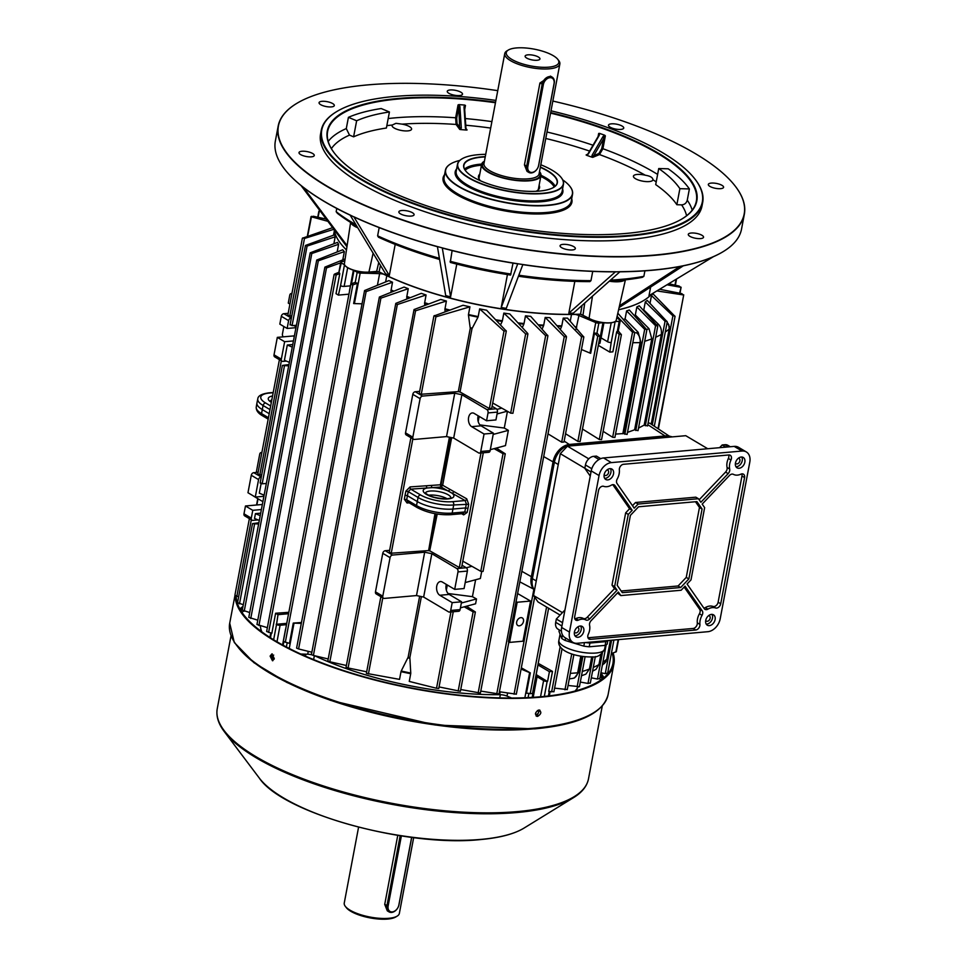 <?xml version="1.0" encoding="UTF-8"?>
<svg xmlns="http://www.w3.org/2000/svg" width="967" height="967" viewBox="0 0 967 967"><rect width="100%" height="100%" fill="white"/><g stroke="black" fill="none" stroke-linecap="round" stroke-linejoin="round"><path stroke-width="1.45" d="M273.697 655.07L272.356 656.424L274.084 659.289M535.428 713.779L536.649 714.528C539.054 712.993 539.308 711.652 537.41 710.515L538.123 710.66M261.815 631.862A162.601 52.097 -169.3 0 1 260.727 628.32A162.601 52.097 -169.3 0 1 260.353 625.891M578.024 687.041A162.601 52.097 -169.3 0 1 577.347 688.153A162.601 52.097 -169.3 0 1 575.039 691.042M499.746 697.884L500.35 694.681A162.601 52.097 -169.3 0 1 314.698 655.747A6.902 2.212 10.7 0 1 314.952 655.868A162.601 52.097 10.7 0 0 499.673 694.669L500.193 691.889M274.29 658.563L271.884 653.897L270.119 656.097L272.489 660.763L274.29 658.563M272.887 660.679L270.917 656.025L272.283 653.922M539.598 710.08L536.939 716.039L536.117 715.943M538.776 709.996C534.896 712.425 534.497 714.565 537.567 716.414C541.411 713.96 541.81 711.821 538.776 709.996L539.924 710.237M536.407 716.172L537.567 716.414M235.223 595.491A192.53 61.695 10.7 0 0 340.831 670.046A192.53 61.695 10.7 0 0 541.206 697.147A192.53 61.695 10.7 0 0 613.936 663.773A192.53 61.695 10.7 0 0 613.138 652.991M236.226 596.083A191.502 61.356 10.7 0 0 341.847 669.998A191.502 61.356 10.7 0 0 540.577 696.772A191.502 61.356 10.7 0 0 612.909 663.58A191.502 61.356 10.7 0 0 612.256 653.305M538.401 57.029A7.543 2.417 10.7 0 0 530.339 54.829A7.543 2.417 10.7 0 0 525.117 56.146A7.543 2.417 10.7 0 0 526.677 58.068A7.543 2.417 10.7 0 0 534.739 60.268A7.543 2.417 10.7 0 0 539.949 58.951A7.543 2.417 10.7 0 0 538.401 57.029M511.773 59.386A26.738 8.57 10.7 0 0 544.53 67.327A26.738 8.57 10.7 0 0 557.802 59.374A26.738 8.57 10.7 0 0 553.305 55.711A26.738 8.57 10.7 0 0 508.352 50.03A26.738 8.57 10.7 0 0 511.773 59.386M557.802 59.374L558.793 60.667A28.031 8.981 -169.3 0 1 559.857 63.955A28.031 8.981 -169.3 0 1 540.48 68.85A28.031 8.981 -169.3 0 1 510.54 60.679A28.031 8.981 -169.3 0 1 504.762 53.548A28.031 8.981 -169.3 0 1 506.95 50.876L508.352 50.03M484.419 161.223A30.195 9.67 10.7 0 0 481.626 164.354A30.195 9.67 10.7 0 0 487.852 172.041A30.195 9.67 10.7 0 0 520.101 180.829A30.195 9.67 10.7 0 0 540.964 175.571A30.195 9.67 10.7 0 0 539.513 171.643M550.441 76.115L539.924 83.017L524.44 164.91L527.039 171.364L528.744 172.368A7.76 5.524 -59.3 0 1 526.677 166.227L542.149 84.334A7.76 5.524 -59.3 0 1 549.546 76.574A7.76 5.524 -59.3 0 1 552.145 77.118A7.76 5.524 -59.3 0 1 554.212 83.271L538.728 165.164A7.76 5.524 -59.3 0 1 531.342 172.924A7.76 5.524 -59.3 0 1 528.744 172.368M532.007 172.428A6.902 4.908 120.7 0 0 538.583 165.526L554.055 83.633A6.902 4.908 120.7 0 0 549.909 77.686A6.902 4.908 120.7 0 0 543.345 84.588L527.861 166.481A6.902 4.908 120.7 0 0 532.007 172.428M520.862 617.635A4.4 3.131 120.7 0 0 516.946 621.068A4.4 3.131 120.7 0 0 517.841 625.516A4.4 3.131 120.7 0 0 519.315 625.83A4.4 3.131 120.7 0 0 523.22 622.397A4.4 3.131 120.7 0 0 522.325 617.949A4.4 3.131 120.7 0 0 520.862 617.635M432.225 487.634L410.782 489.145L408.231 491.635L407.409 495.696L417.236 501.535A25.879 8.292 10.7 0 0 452.991 509.041L465.611 507.929L466.336 503.843L465.103 500.555L441.266 487.114A160.449 51.408 -169.3 0 1 440.855 487.03L432.225 487.634A15.605 5.004 -169.3 0 1 448.108 490.97A1.729 1.185 -60.6 0 0 449.715 489.229L453.68 491.466A1.729 1.185 -60.6 0 1 452.072 493.206A15.605 5.004 -169.3 0 1 447.987 498.936A15.605 5.004 -169.3 0 1 427.269 494.874A15.605 5.004 -169.3 0 1 427.221 487.984A1.729 1.04 -94 0 1 426.532 485.76L431.536 485.41A1.729 1.04 -94 0 0 432.225 487.634M447.225 498.779A12.934 4.146 10.7 0 0 429.505 495.116A12.934 4.146 10.7 0 0 428.49 495.237M492.082 406.261L496.301 408.763A2.587 1.62 84.9 0 1 497.413 412.099L495.938 419.932L486.558 420.766L474.156 413.405A7.12 4.46 -95.1 0 0 472.283 412.945A7.12 4.46 -95.1 0 0 468.608 417.478A7.12 4.46 -95.1 0 0 471.654 426.652L484.056 434.014L493.424 433.18L481.034 425.818L471.654 426.652M478.182 415.798A7.12 4.46 -95.1 0 0 477.988 416.644A7.12 4.46 -95.1 0 0 481.034 425.818M446.331 584.406A7.12 4.46 84.9 0 0 446.125 585.253A7.12 4.46 84.9 0 0 449.184 594.439L461.573 601.788L452.193 602.622L439.804 595.261A7.12 4.46 84.9 0 1 436.746 586.087A7.12 4.46 84.9 0 1 440.42 581.554A7.12 4.46 84.9 0 1 442.306 582.013L454.695 589.374L457.995 571.908A2.587 1.62 -95.1 0 0 456.883 568.572L431.838 553.704L423.643 597.062L416.499 595.563L384.334 598.416A2.587 1.837 120.7 0 1 383.476 598.235L376.163 593.895A2.587 1.837 -59.3 0 1 375.474 591.852L382.787 596.18A2.587 1.837 120.7 0 0 383.476 598.235M536.105 674.519L547.165 681.348A2.587 0.834 -169.3 0 1 543.599 680.587L537.072 676.719A5.258 1.68 10.7 0 0 535.803 676.114M327.886 221.322L311.314 216.789L313.393 216.245L326.205 219.086M307.651 236.19L311.543 216.33M320.681 211.725L319.376 210.951L321.213 210.879M318.034 217.261L319.376 210.951M499.431 691.756L516.052 694.137M517.949 593.738L530.581 601.063L522.99 641.206L509.597 642.402L508.437 641.713L566.493 336.83L564.257 336.649L545.183 317.442A162.601 52.097 10.7 0 0 549.885 317.696L566.299 336.298M480.78 691.091L498.718 693.943M675.969 279.354L676.404 279.814L675.353 279.729M437.217 514.057L429.674 550.9A158.721 50.864 -169.3 0 1 428.599 550.67L434.981 513.67M490.317 449.679L494.113 448.652L503.021 453.68L505.27 453.825L496.325 448.059L505.475 445.606L508.364 430.351L504.278 428.043L507.445 411.313M497.28 448.664L497.449 447.757M481.675 571.606L480.369 578.484L465.2 582.557M475.619 579.765L472.428 596.663L476.501 598.96L475.595 603.783L464.22 606.829L473.129 611.857L475.377 611.99L466.432 606.236M467.399 606.841L467.569 605.934M460.727 689.531L480.128 692.988M547.709 335.283L545.654 335.694L525.48 315.834A162.601 52.097 10.7 0 0 530.714 316.354L547.914 335.815L480.406 693.085M518.058 322.893A162.601 52.097 10.7 0 0 524.029 323.546L525.48 315.834M524.029 323.546L523.848 324.138A162.516 52.073 -169.3 0 1 518.687 323.57M522.325 327.535L523.848 324.138M413.513 439.248L406.213 434.92A2.587 1.837 -59.3 0 1 405.524 432.865L412.824 437.205A2.587 1.837 120.7 0 0 413.513 439.248A2.587 1.837 120.7 0 0 414.372 439.429L446.536 436.588L453.68 438.087L478.725 452.955A2.587 1.62 -95.1 0 0 479.414 453.124A2.587 1.62 -95.1 0 0 480.756 451.468L490.136 450.646L493.424 433.18M490.136 450.646A2.587 1.62 84.9 0 1 488.794 452.29L479.414 453.124M497.062 413.949L507.264 411.205M504.278 428.043L479.946 424.912M493.194 434.425L508.364 430.351M338.607 244.3L311.797 253.523L310.189 252.834L337.483 242.391A162.601 52.097 10.7 0 0 338.607 244.3L337.169 251.952M292.445 344.566L287.296 345.026L291.986 346.984M288.178 313.32L283.778 313.707L291.333 318.022M291.079 318.046A2.587 1.837 120.7 0 0 288.613 320.633L281.312 316.294A2.587 1.837 -59.3 0 1 283.778 313.707M295.636 327.704L287.139 328.454L288.613 320.633M293.134 340.952L284.636 341.702L277.324 337.374L274.024 354.829L281.337 359.168L284.636 341.702M281.337 359.168A2.587 1.837 120.7 0 0 282.026 361.211A2.587 1.837 120.7 0 0 282.884 361.404L286.365 361.09M289.109 362.238L284.419 360.28L287.296 345.026M293.46 325.504L295.854 326.508M462.045 565.236L466.263 567.738A2.587 1.62 84.9 0 1 467.375 571.074L464.075 588.54L454.695 589.374M461.573 601.788L460.087 609.621A2.587 1.62 84.9 0 1 458.757 611.265L449.377 612.099A2.587 1.62 -95.1 0 0 450.707 610.455L460.087 609.621M462.818 561.174L480.792 571.316L483.041 571.449L505.27 453.825M492.699 402.997L510.685 413.139L512.933 413.272L527.922 333.966L525.649 333.917L503.831 313.09A162.601 52.097 10.7 0 0 509.766 313.949L527.716 333.434M495.841 319.775A162.601 52.097 10.7 0 0 502.381 320.802L503.831 313.09M502.381 320.802L502.187 321.382A162.516 52.073 -169.3 0 1 496.53 320.512M500.58 324.767L502.187 321.382M310.189 252.834L242.27 610.117L249.716 612.534M260.582 513.175L255.445 513.634L254.526 518.457L259.216 520.415M261.102 483.669L259.313 493.158L264.003 495.128M261.042 477.021A2.587 1.837 120.7 0 0 258.576 479.608L251.275 475.268A2.587 1.837 -59.3 0 1 253.741 472.682L261.295 476.997M258.576 479.608L255.276 497.074L247.975 492.735L251.275 475.268M263.773 496.313L255.276 497.074M251.299 518.143A2.587 1.837 120.7 0 0 251.988 520.198L244.675 515.858A2.587 1.837 -59.3 0 1 243.986 513.815L251.299 518.143L252.774 510.322L261.271 509.561M251.988 520.198A2.587 1.837 120.7 0 0 252.846 520.379L258.032 519.92M260.606 482.847L262.166 483.778L266.191 483.5M258.769 522.772L252.496 523.618L258.527 524.041M288.662 364.595L282.376 365.441L288.42 365.864M252.496 523.618L237.544 602.695L243.297 604.701M486.558 420.766L488.033 412.933A2.587 1.62 -95.1 0 0 486.921 409.597L461.875 394.729L454.732 393.231L422.567 396.083A2.587 1.837 120.7 0 0 420.101 398.67L412.8 394.331A2.587 1.837 -59.3 0 1 415.266 391.744L419.666 391.357M452.193 602.622L450.707 610.455M449.377 612.099A2.587 1.62 -95.1 0 1 448.688 611.93L423.643 597.062M261.827 452.749L261.731 452.761A2.587 1.62 -95.1 0 0 261.054 452.592A2.587 1.62 -95.1 0 0 259.712 454.236L256.412 471.703L257.512 472.355M253.197 495.829A2.587 1.62 -95.1 0 0 253.547 496.119L262.77 501.595M258.141 472.295L253.741 472.682M252.774 510.322L245.473 505.983L243.986 513.815M245.473 505.983L261.38 504.569A7.12 5.053 120.7 0 0 262.238 504.423M430.218 551.081L459.337 567.52L461.585 567.653L483.295 452.774M389.665 552.29L391.236 553.209L427.994 550.622M491.393 408.364L489.387 408.545L460.038 391.986L471.993 328.707L478 317.152A162.516 52.073 -169.3 0 1 468.463 315.157L470.264 328.345L458.31 391.623L421.274 394.234L419.255 393.533L433.893 316.028L463.06 305.258A162.601 52.097 -169.3 0 0 469.938 306.829L468.475 314.541A162.601 52.097 10.7 0 0 478.194 316.584L479.656 308.872L504 331.149L489.387 408.545M479.656 308.872A162.601 52.097 -169.3 0 0 486.619 310.214L506.285 331.137L491.635 408.678M506.079 330.605L504 331.149M468.463 315.157L468.475 314.541M469.938 306.829L435.899 316.85L434.401 315.556M458.31 391.623A158.721 50.864 10.7 0 0 460.038 391.986M258.177 474.253L261.67 475.039M287.139 328.454L279.826 324.126L281.312 316.294M283.222 336.842A2.587 1.62 -95.1 0 1 282.473 333.796L283.851 326.508M251.311 519.799L236.867 596.288L234.933 595.092L249.377 518.65M236.867 596.288L238.692 596.663M547.6 681.3L549.425 671.666L552.495 671.4L548.7 691.441L553.644 691.683M534.872 680.998L535.416 681.312A2.587 0.834 -169.3 0 1 535.96 681.977A2.587 0.834 -169.3 0 1 534.981 682.424L534.606 682.46M537.918 664.885L549.425 671.666M538.208 663.338L552.495 671.4M450.948 611.954L436.528 688.262L409.259 681.421L410.709 673.709A162.601 52.097 -169.3 0 1 401.003 671.666L399.54 679.378L366.384 673.358L380.865 596.687M521.322 667.81L530.303 672.875L526.471 693.17L532.188 693.629M286.498 624.682L280.104 625.25A2.587 0.834 -169.3 0 1 276.526 624.501L278.012 614.661L288.565 613.731M334.594 274.06L338.994 272.259L339.792 273.637L336.165 274.942L334.098 274.507L266.638 631.487L271.836 633.288L275.619 613.247L278.012 614.661M275.619 613.247L288.831 612.316M339.792 273.637L336.008 293.678L338.39 295.104L348.954 294.161M351.299 283.923L354.744 282.509L357.488 283.234L352.846 284.902L350.791 284.383L283.331 641.423L289.435 643.381L293.267 623.086L301.438 622.506M357.488 283.234L353.644 303.529A2.587 0.834 10.7 0 0 354.405 303.59L361.658 303.807M393.122 291.49A162.516 52.073 -169.3 0 1 391.006 290.559L392.505 282.231A162.601 52.097 -169.3 0 1 388.891 280.599L364.571 290.547L366.118 291.587L298.598 648.954L311.845 652.241M409.404 298.017A162.516 52.073 -169.3 0 1 406.744 297.014L408.243 288.686A162.601 52.097 -169.3 0 1 404.085 287.066L379.378 297.038L380.913 298.138L313.393 655.433L328.212 658.974M427.777 304.315A162.516 52.073 -169.3 0 1 424.573 303.287L426.072 294.959A162.601 52.097 -169.3 0 1 421.274 293.364L395.805 303.372L397.328 304.545L329.832 661.779L346.379 665.489M448.652 310.359A162.516 52.073 -169.3 0 1 444.905 309.355L446.391 301.027A162.601 52.097 -169.3 0 1 440.747 299.444L414.045 309.561L415.556 310.794L348.072 667.967L366.674 671.775M538.329 324.803A162.601 52.097 10.7 0 0 543.732 325.154L545.183 317.442M556.98 325.722A162.601 52.097 10.7 0 0 561.791 325.806L563.253 318.095A162.601 52.097 10.7 0 0 567.52 318.119L583.814 337.084L563.991 442.016L561.682 442.185L548.144 433.941M334.34 230.775L333.506 235.199M335.186 236.806L307.083 246.077L305.463 245.449L334.739 234.763A162.601 52.097 10.7 0 0 335.186 236.806L333.881 243.744M344.337 251.613L318.324 260.8L316.729 260.05L342.693 249.776A162.601 52.097 10.7 0 0 344.337 251.613L342.886 259.325A162.601 52.097 10.7 0 0 343.237 259.7M591.707 656.968L589.435 669.019L585.893 674.144L581.505 675.764M580.309 682.061L587.984 683.439L590.039 683.016M583.609 336.552L581.578 336.842L563.253 318.095M561.791 325.806L561.622 326.399A162.516 52.073 -169.3 0 1 557.512 326.326M560.316 329.493L561.622 326.399M600.858 654.478L598.948 664.619L595.986 669.357L592.578 671.183M591.321 677.831L597.461 679.039L599.516 678.556M610.37 640.335L606.805 659.228L605.004 662.335M600.918 672.718L605.282 673.673L607.361 673.129M554.611 688.141L566.988 689.519M581.554 656.375L578.496 672.585L574.555 677.915L573.129 678.302A8.63 6.793 -105 0 0 577.662 672.814A190.632 61.09 10.7 0 0 578.496 672.585M568.052 685.47L579.148 686.643M570.325 673.383L577.662 672.814L580.792 656.255M668.717 283.742L679.185 286.063L680.695 287.296L667 284.781M679.982 293.255L681.119 287.223L679.583 293.182M611.349 653.619L616.305 651.685L618.59 639.598M659.603 289.266L681.808 293.63L683.306 294.923L656.871 290.922M653.233 294.065L653.438 293.001M658.394 428.925L683.729 294.838L658.031 428.683M291.708 316.064L287.767 315.496L302.369 238.233L332.636 227.668M334.667 229.058L304.472 238.45L302.84 237.882M424.573 303.287L424.743 305.475M426.072 294.959L397.328 304.545M329.832 661.779L327.813 661.053L395.805 303.372M340.662 262.843L326.483 267.944L324.9 267.122L345.11 258.938M324.9 267.122L256.956 624.501L267.363 627.668M444.905 309.355L445.122 311.64M446.391 301.027L415.556 310.794M348.072 667.967L346.041 667.303L414.045 309.561M436.528 688.262L438.462 688.444M401.003 671.666L401.22 671.038A162.516 52.073 10.7 0 0 410.757 673.044L409.851 657.596L421.382 596.591M410.757 673.044L410.709 673.709M419.654 596.228L408.122 657.234L401.22 671.038M316.729 260.05L248.797 617.381L257.778 620.185M342.838 259.942L342.886 259.325M391.006 290.559L391.091 292.3M392.505 282.231L366.118 291.587M298.598 648.954L296.603 648.108L364.571 290.547M406.744 297.014L406.865 299.008M408.243 288.686L380.913 298.138M313.393 655.433L311.398 654.647L379.378 297.038M290.499 324.67L292.058 325.601L296.083 325.323M290.04 324.9L305.463 245.449M657.536 325.782L655.578 325.722L636.854 306.95A162.601 52.097 -169.3 0 0 639.223 305.765L657.753 326.254L638.027 430.653L634.63 429.783L627.486 432.382M634.267 315.472A162.601 52.097 10.7 0 0 635.331 314.976L636.854 306.95M635.331 314.976L648.99 328.659L651.818 338.837L634.63 429.783M581.469 349.498L589.991 353.076A2.587 0.834 10.7 0 0 590.68 353.306L594.524 333.023L597.461 333.482L599.951 336.637L580.127 441.544L577.879 441.387L565.55 433.724M599.745 336.117L597.727 336.335L594.524 333.023M667.012 321.382L665.054 321.262L645.291 301.934A162.601 52.097 -169.3 0 0 647.189 300.386L667.218 321.842L647.552 425.951L644.203 425.093L638.51 428.091M643.369 310.262A162.601 52.097 10.7 0 0 643.78 309.96L645.291 301.934M643.78 309.96L658.297 324.138C660.824 326.749 661.827 330.182 661.331 334.425L644.203 425.093M674.833 316.016L672.899 315.834L651.48 295.6A162.601 52.097 -169.3 0 0 652.701 293.533L675.051 316.451L654.308 426.217M650.017 303.336L651.48 295.6M668.801 324.694L667.133 322.301L668.801 324.694L669.188 329.034L651.214 424.175M600.978 337.821A5.258 1.68 10.7 0 1 601.099 337.894L607.614 341.762A2.587 0.834 -169.3 0 0 611.192 342.511L609.802 352.109L612.873 351.831L616.668 331.79L618.191 331.294M614.867 321.648A2.587 0.834 10.7 0 0 615.133 321.636L619.218 321.274L617.248 331.754L618.264 330.919L621.382 334.763L601.559 439.647L599.31 439.489L582.485 429.022M621.177 334.256L619.17 334.389L616.668 331.79M543.732 325.154L543.551 325.746A162.516 52.073 -169.3 0 1 538.909 325.456M542.124 329.046L543.551 325.746M617.804 313.272A162.601 52.097 -169.3 0 0 617.877 313.248L634.715 332.648L614.915 437.435L612.667 437.277L603.13 431.342M634.509 332.152L632.515 332.225L617.103 316.318M646.657 329.348L644.687 329.348L626.604 310.903A162.601 52.097 -169.3 0 0 629.348 309.996L646.863 329.832L627.099 434.461L623.655 433.554L615.544 434.086M623.34 319.461A162.601 52.097 10.7 0 0 625.081 318.929L626.604 310.903M625.081 318.929L638.196 332.297L640.879 342.403L623.655 433.554M439.054 686.933L460.111 691.212M669.176 436.069L649.751 423.195L648.12 422.954M669.357 326.568L667.097 322.495M602.356 665.163L606.091 661.392M640.879 342.403A190.632 61.09 -169.3 0 1 640.057 342.62L632.817 342.705M575.22 314.432A6.902 2.212 -169.3 0 1 578.919 315.508L595.757 322.555A2.587 0.834 10.7 0 0 598.863 323.075L602.949 322.712A2.587 0.834 10.7 0 0 603.19 322.688M619.218 321.274A2.587 0.834 10.7 0 0 620.198 320.826A2.587 0.834 10.7 0 0 620.004 320.415L616.861 317.418M344.808 260.933L341.291 261.876A2.587 0.834 10.7 0 0 340.783 262.238A2.587 0.834 10.7 0 0 341.315 262.903L344.494 264.789A2.587 0.834 10.7 0 0 344.627 264.861M353.801 270.301A2.587 0.834 10.7 0 0 353.995 270.422L357.174 272.319A2.587 0.834 10.7 0 0 360.171 273.081L379.62 273.649A6.902 2.212 -169.3 0 1 383.536 274.169M507.566 693.121L507.01 696.095L511.616 698.017M507.01 696.095A6.902 2.212 10.7 0 0 499.673 694.669M311.447 654.719A6.902 2.212 10.7 0 0 307.711 654.236L308.255 651.359M300.737 654.03L307.711 654.236M634.69 332.757L636.504 332.757A184.238 59.035 10.7 0 0 638.196 332.297M338.994 272.259L341.315 262.903M350.417 285.857L344.131 286.413A2.587 0.834 -169.3 0 1 340.553 285.664L338.39 295.104M349.57 290.886A2.587 0.834 -169.3 0 1 349.51 290.644L353.378 270.168M578.919 315.508L575.994 329.396M603.831 322.76L599.975 343.14A2.587 0.834 -169.3 0 1 598.996 343.587L598.621 343.623M598.307 345.328L609.802 352.109M293.267 623.086A2.587 0.834 10.7 0 0 294.028 623.147L301.281 623.364M276.187 624.295L286.752 623.364M521.08 669.067L529.614 672.633A2.587 0.834 10.7 0 0 530.303 672.875M536.189 674.531L538.015 664.897M598.718 343.611L598.392 345.34M289.919 304.061L288.275 303.082L289.749 295.261A2.587 1.62 -95.1 0 1 291.091 293.605A2.587 1.62 -95.1 0 1 291.78 293.775M282.026 361.211L274.713 356.883A2.587 1.837 -59.3 0 1 274.024 354.829M294.101 335.803A7.12 5.053 -59.3 0 1 293.243 335.96L277.324 337.374M431.838 553.704L424.682 552.205L392.529 555.058A2.587 1.837 120.7 0 0 390.064 557.645L382.763 553.305A2.587 1.837 -59.3 0 1 385.229 550.719L389.628 550.332M382.763 553.305L375.474 591.852M390.064 557.645L382.787 596.18M424.682 552.205L416.499 595.563M405.524 432.865L412.8 394.331M480.756 451.468L484.056 434.014M453.68 438.087L461.875 394.729M446.536 436.588L454.732 393.231M412.824 437.205L420.101 398.67M255.445 513.634L260.123 515.604M494.113 448.652L496.325 448.059M461.332 603.033L476.501 598.96M460.425 607.856L464.22 606.829M472.428 596.663L448.084 593.52M466.324 567.774L471.884 566.287M496.941 409.404L501.776 408.11M447.31 584.987L446.331 590.136M478.194 421.515L479.161 416.378M407.699 501.946A1.729 1.04 -94 0 0 407.047 502.985L404.351 499.274L405.064 495.201L407.409 495.696L406.696 499.758L408.352 501.994M407.445 501.788L417.224 507.59C427.341 512.848 438.547 515.218 450.852 514.686A2.587 1.62 84.9 0 0 452.181 513.078L453.704 504.967A25.807 8.268 -169.3 0 1 418.058 497.473L416.535 505.584A25.807 8.268 10.7 0 0 452.181 513.078L464.801 511.954L465.611 507.929L467.968 508.412L467.146 512.462L463.677 514.867L461.646 513.731M463.398 513.574L450.852 514.686M462.673 513.404L464.801 511.954L467.146 512.462M268.451 417.708L261.574 413.622A2.587 1.837 -59.3 0 0 262.262 415.629C258.044 413.187 256.037 410.346 256.243 407.107A25.807 8.268 10.7 0 0 261.574 413.622L262.275 409.573A25.879 8.292 -169.3 0 1 256.932 403.034A25.879 8.292 -169.3 0 1 256.956 402.937L257.79 398.9A25.807 8.268 -169.3 0 0 263.097 405.511L262.275 409.573L269.213 413.683M405.064 495.201L405.898 491.103L410.081 486.921A1.729 1.04 -94 0 0 410.782 489.145L420.524 494.935A23.22 7.434 10.7 0 0 452.592 501.668L465.103 500.555A1.729 1.185 -60.6 0 0 466.71 498.815L468.681 504.291L467.968 508.412M431.536 485.41L440.432 484.781L440.855 487.03L441.049 484.83A158.721 50.864 10.7 0 0 442.112 485.059L441.266 487.114L442.656 485.241L449.715 489.229M463.314 513.574A1.729 1.185 -60.6 0 1 463.677 514.867M530.581 601.063L517.176 602.248L516.027 601.571M517.176 602.248L509.597 642.402M584.83 468.233L560.304 453.68L533.506 595.467L538.015 601.945L560.111 615.06M719.593 447.685L722.192 444.953L724.972 444.711A8.63 6.128 -59.3 0 1 727.861 445.316L730.254 446.742M561.44 631.197L558.007 629.166A8.63 6.128 -59.3 0 1 555.711 622.337L556.339 619.013L564.946 609.984M590.245 476.078L584.817 468.294L585.446 464.97A8.63 6.128 -59.3 0 1 593.665 456.339L596.434 456.098L600.749 458.66M560.304 453.68L567.448 446.174L685.76 435.694L707.735 448.736M567.448 446.174L588.77 458.829M533.506 595.467L562.419 612.631M534.521 590.124A17.249 12.269 -59.3 0 1 532.394 578.653L554.393 462.226A17.249 12.269 -59.3 0 1 570.832 444.977L667.967 436.371A17.249 12.269 -59.3 0 1 672.246 436.891M722.192 444.953L725.854 447.129M584.817 468.294L591.018 471.969M556.339 619.013L562.54 622.7M560.098 615.072L554.49 611.748A21.564 6.914 -169.3 0 1 553.607 611.192M534.183 589.677A17.249 12.269 -59.3 0 1 531.246 577.287L553.088 461.67A17.249 12.269 -59.3 0 1 569.515 444.421L665.997 435.875A17.249 12.269 -59.3 0 1 670.361 436.419M705.717 620.512A3.022 2.152 120.7 0 0 706.261 621.068A3.022 2.152 120.7 0 0 707.276 621.285A3.022 2.152 120.7 0 0 709.959 618.928A3.022 2.152 120.7 0 0 709.343 615.87A3.022 2.152 120.7 0 0 708.593 615.653M735.452 463.145A3.022 2.152 120.7 0 0 736.008 463.701A3.022 2.152 120.7 0 0 737.011 463.906A3.022 2.152 120.7 0 0 739.695 461.561A3.022 2.152 120.7 0 0 739.078 458.503A3.022 2.152 120.7 0 0 738.329 458.285M604.145 474.773A3.022 2.152 120.7 0 0 604.689 475.329A3.022 2.152 120.7 0 0 605.705 475.546A3.022 2.152 120.7 0 0 608.388 473.189A3.022 2.152 120.7 0 0 607.772 470.131A3.022 2.152 120.7 0 0 607.022 469.914M574.41 632.14A3.022 2.152 120.7 0 0 574.954 632.696A3.022 2.152 120.7 0 0 575.969 632.914A3.022 2.152 120.7 0 0 578.653 630.557A3.022 2.152 120.7 0 0 578.036 627.51A3.022 2.152 120.7 0 0 577.287 627.293M739.09 468.27A6.044 4.291 120.7 0 0 744.457 463.556A6.044 4.291 120.7 0 0 743.236 457.451A6.044 4.291 120.7 0 0 741.218 457.028A6.044 4.291 120.7 0 0 735.839 461.73A6.044 4.291 120.7 0 0 737.072 467.835A6.044 4.291 120.7 0 0 739.09 468.27M735.96 466.735A6.044 4.291 120.7 0 0 736.479 466.723A6.044 4.291 120.7 0 0 741.399 463A6.044 4.291 120.7 0 0 741.725 457.016M709.355 625.637A6.044 4.291 120.7 0 0 714.722 620.935A6.044 4.291 120.7 0 0 713.501 614.831A6.044 4.291 120.7 0 0 711.482 614.396A6.044 4.291 120.7 0 0 706.103 619.11A6.044 4.291 120.7 0 0 707.336 625.214A6.044 4.291 120.7 0 0 709.355 625.637M706.224 624.102A6.044 4.291 120.7 0 0 706.744 624.09A6.044 4.291 120.7 0 0 711.664 620.367A6.044 4.291 120.7 0 0 711.99 614.383M607.784 479.898A6.044 4.291 120.7 0 0 613.151 475.196A6.044 4.291 120.7 0 0 611.93 469.092A6.044 4.291 120.7 0 0 609.911 468.657A6.044 4.291 120.7 0 0 604.532 473.371A6.044 4.291 120.7 0 0 605.765 479.475A6.044 4.291 120.7 0 0 607.784 479.898M604.653 478.363A6.044 4.291 120.7 0 0 605.173 478.351A6.044 4.291 120.7 0 0 610.092 474.628A6.044 4.291 120.7 0 0 610.419 468.644M578.048 637.277A6.044 4.291 120.7 0 0 583.415 632.563A6.044 4.291 120.7 0 0 582.194 626.459A6.044 4.291 120.7 0 0 580.164 626.036A6.044 4.291 120.7 0 0 574.797 630.738A6.044 4.291 120.7 0 0 576.03 636.842A6.044 4.291 120.7 0 0 578.048 637.277M574.918 635.742A6.044 4.291 120.7 0 0 575.438 635.73A6.044 4.291 120.7 0 0 580.357 632.007A6.044 4.291 120.7 0 0 580.683 626.024M703.867 608.098A4.315 3.07 120.7 0 0 705.318 607.59A12.934 9.199 -59.3 0 1 709.826 606.055A12.934 9.199 -59.3 0 1 712.969 606.418A4.315 3.07 120.7 0 0 718.118 602.236L741.967 476.03A4.315 3.07 120.7 0 0 741.834 473.878M712.437 607.602A12.934 9.199 -59.3 0 1 715.58 607.965A4.315 3.07 120.7 0 0 720.729 603.783L744.578 477.577A4.315 3.07 120.7 0 0 743.43 474.168A4.315 3.07 120.7 0 0 741.979 473.866A4.315 3.07 120.7 0 0 740.855 474.181A12.934 9.199 -59.3 0 1 733.397 474.35A4.315 3.07 120.7 0 0 732.031 474.096A4.315 3.07 120.7 0 0 729.444 475.474L702.175 504.097L704.641 507.639L690.994 579.898L687.078 584.008L704.278 608.678A4.315 3.07 120.7 0 0 704.979 609.343A4.315 3.07 120.7 0 0 707.929 609.137A12.934 9.199 -59.3 0 1 712.437 607.602M612.836 484.648A4.315 3.07 120.7 0 0 611.337 485.168A12.934 9.199 -59.3 0 1 603.686 486.328A4.315 3.07 120.7 0 0 602.634 486.208A4.315 3.07 120.7 0 0 598.525 490.523L574.688 616.716A4.315 3.07 120.7 0 0 575.836 620.125A4.315 3.07 120.7 0 0 578.399 620.125A12.934 9.199 -59.3 0 1 581.796 619.182A12.934 9.199 -59.3 0 1 585.869 619.956A4.315 3.07 120.7 0 0 589.81 618.82L617.079 590.208L614.613 586.667L628.272 514.408L632.188 510.298L614.988 485.615A4.315 3.07 120.7 0 0 614.287 484.963A4.315 3.07 120.7 0 0 612.836 484.648M574.821 618.868A4.315 3.07 120.7 0 0 575.8 618.578A12.934 9.199 -59.3 0 1 579.185 617.635A12.934 9.199 -59.3 0 1 583.258 618.409A4.315 3.07 120.7 0 0 587.211 617.272L614.48 588.661L612.002 585.12L614.613 586.667M599.057 475.546A12.934 9.199 -59.3 0 1 611.374 462.613L742.015 451.033A12.934 9.199 -59.3 0 1 746.343 451.952A12.934 9.199 -59.3 0 1 749.788 462.19L720.21 618.759A12.934 9.199 -59.3 0 1 707.88 631.693L577.239 643.273A12.934 9.199 -59.3 0 1 572.911 642.354A12.934 9.199 -59.3 0 1 569.466 632.116L599.057 475.546L591.224 470.893A12.934 9.199 -59.3 0 1 603.553 457.959L734.195 446.391A12.934 9.199 -59.3 0 1 738.522 447.31L746.343 451.952M572.911 642.354L565.091 637.7A12.934 9.199 -59.3 0 1 561.646 627.462L591.224 470.893M630.399 515.363L617.176 585.289L622.337 592.686L680.683 587.525L688.867 578.943L702.078 509.005L696.917 501.607L638.571 506.781L630.399 515.363M617.224 478.991A4.315 3.07 120.7 0 0 617.019 483.488L634.219 508.158L638.135 504.061L698.428 498.718L700.894 502.26L728.163 473.637A4.315 3.07 120.7 0 0 729.686 469.031A12.934 9.199 -59.3 0 1 730.979 460.002A4.315 3.07 120.7 0 0 730.254 455.276A4.315 3.07 120.7 0 0 728.816 454.973L623.522 464.293A4.315 3.07 120.7 0 0 619.351 469.902A12.934 9.199 -59.3 0 1 617.224 478.991M591.103 620.669A4.315 3.07 120.7 0 0 589.58 625.274A12.934 9.199 -59.3 0 1 588.287 634.292A4.315 3.07 120.7 0 0 589 639.03A4.315 3.07 120.7 0 0 590.45 639.332L695.744 630.001A4.315 3.07 120.7 0 0 699.915 624.404A12.934 9.199 -59.3 0 1 702.042 615.314A4.315 3.07 120.7 0 0 702.235 610.818L685.047 586.135L681.131 590.245L620.838 595.587L618.372 592.046L591.103 620.669M614.48 588.661L617.079 590.208M612.002 585.12L625.661 512.848L629.577 508.751L612.788 484.66M629.577 508.751L632.188 510.298M625.661 512.848L628.272 514.408M620.838 595.587L617.478 592.976M587.984 637.773L693.134 628.453A4.315 3.07 120.7 0 0 697.304 622.857A12.934 9.199 -59.3 0 1 699.431 613.767A4.315 3.07 120.7 0 0 699.637 609.27L684.165 587.066M699.165 499.782L725.552 472.089A4.315 3.07 120.7 0 0 727.075 467.472A12.934 9.199 -59.3 0 1 728.369 458.455A4.315 3.07 120.7 0 0 728.659 454.986M632.491 505.681L635.524 502.502L695.817 497.171L698.428 498.718M635.524 502.502L638.135 504.061M621.165 591.018L678.085 585.978L686.256 577.396L699.467 507.457L695.478 501.74M699.467 507.457L702.078 509.005M686.256 577.396L688.867 578.943M678.085 585.978L680.683 587.525M607.844 640.553L607.191 644.058A25.444 8.159 -169.3 0 1 605.137 645.376L589.217 646.79L589.918 643.043A25.444 8.159 -169.3 0 1 585.506 642.535M600.918 641.169A22.821 7.313 -169.3 0 1 597.703 641.641A22.821 7.313 -169.3 0 1 593.956 641.786M602.441 641.036A23.293 7.458 -169.3 0 1 597.993 641.81A23.293 7.458 -169.3 0 1 592.433 641.919M589.918 643.043L605.85 641.641L605.137 645.376M607.614 640.577A25.444 8.159 -169.3 0 1 605.85 641.641M584.479 642.62L583.826 646.125L565.115 640.456L565.586 638.002M589.217 646.79A25.444 8.159 -169.3 0 1 583.826 646.125M562.456 634.86L561.767 638.474L558.986 631.391L559.277 629.916M565.115 640.456A25.444 8.159 -169.3 0 1 561.767 638.474M397.159 916.124L395.757 916.97A26.738 8.57 -169.3 0 1 350.803 911.289A26.738 8.57 -169.3 0 1 346.307 907.626L345.304 906.333A28.031 8.981 10.7 0 0 350.03 910.177A28.031 8.981 10.7 0 0 397.159 916.124A28.031 8.981 10.7 0 0 399.347 913.452L413.671 837.615M397.763 835.355L384.721 904.399L387.308 910.854L389.012 911.869A7.76 5.524 -59.3 0 1 386.945 905.716L400.169 835.73M358.576 827.196L344.252 903.045A28.031 8.981 10.7 0 0 345.304 906.333M411.724 837.362L399.008 904.653A7.76 5.524 -59.3 0 1 391.611 912.413A7.76 5.524 -59.3 0 1 389.012 911.869M401.378 835.911L388.142 905.97A6.902 4.908 120.7 0 0 392.288 911.917A6.902 4.908 120.7 0 0 398.851 905.027L411.64 837.362M550.67 112.607A188.045 60.256 -169.3 0 1 682.158 218.832A188.045 60.256 -169.3 0 1 625.806 233.458A188.045 60.256 -169.3 0 1 334.389 153.112A188.045 60.256 -169.3 0 1 398.307 98.441A188.045 60.256 -169.3 0 1 495.575 102.188M495.467 102.732A187.622 60.123 10.7 0 0 398.489 98.997A187.622 60.123 10.7 0 0 327.62 131.512A187.622 60.123 10.7 0 0 334.546 153.33M495.914 100.411A193.654 62.057 10.7 0 0 394.911 96.422A193.654 62.057 10.7 0 0 336.879 111.483A193.654 62.057 10.7 0 0 395.576 196.168A193.654 62.057 10.7 0 0 629.191 235.465A193.654 62.057 10.7 0 0 695.019 179.161A193.654 62.057 10.7 0 0 551.009 110.818M695.188 179.366A194.089 62.19 -169.3 0 1 695.358 179.584A194.089 62.19 -169.3 0 1 702.695 202.381A194.089 62.19 -169.3 0 1 629.384 236.021A194.089 62.19 -169.3 0 1 422.942 207.204A194.089 62.19 -169.3 0 1 321.262 130.315A194.089 62.19 -169.3 0 1 336.419 111.761A194.089 62.19 -169.3 0 1 336.649 111.628M459.784 160.437A64.475 20.658 10.7 0 0 450.695 163.87A64.475 20.658 10.7 0 0 470.24 192.07A64.475 20.658 10.7 0 0 548.023 205.149A64.475 20.658 10.7 0 0 569.938 186.401A64.475 20.658 10.7 0 0 562.734 179.898M570.022 186.51A64.692 20.73 -169.3 0 1 570.107 186.619A64.692 20.73 -169.3 0 1 572.549 194.222A64.692 20.73 -169.3 0 1 548.12 205.427A64.692 20.73 -169.3 0 1 479.306 195.817A64.692 20.73 -169.3 0 1 445.412 170.192A64.692 20.73 -169.3 0 1 450.465 164.015A64.692 20.73 -169.3 0 1 450.574 163.943M540.384 167.049A47.661 15.267 -169.3 0 1 553.644 187.38A47.661 15.267 -169.3 0 1 539.368 191.079A47.661 15.267 -169.3 0 1 465.514 170.724A47.661 15.267 -169.3 0 1 481.711 156.859A47.661 15.267 -169.3 0 1 485.289 156.63M485.229 156.92A47.443 15.206 10.7 0 0 481.808 157.137A47.443 15.206 10.7 0 0 463.882 165.369A47.443 15.206 10.7 0 0 465.598 170.833M485.712 154.345A53.693 17.201 10.7 0 0 478.061 154.696A53.693 17.201 10.7 0 0 461.96 158.878A53.693 17.201 10.7 0 0 478.242 182.352A53.693 17.201 10.7 0 0 543.019 193.255A53.693 17.201 10.7 0 0 561.271 177.638A53.693 17.201 10.7 0 0 540.807 164.765M561.356 177.747A53.91 17.273 -169.3 0 1 561.44 177.855A53.91 17.273 -169.3 0 1 563.471 184.189A53.91 17.273 -169.3 0 1 543.116 193.533A53.91 17.273 -169.3 0 1 485.772 185.519A53.91 17.273 -169.3 0 1 457.524 164.16A53.91 17.273 -169.3 0 1 461.73 159.011A53.91 17.273 -169.3 0 1 461.851 158.939M720.645 188.662A7.76 2.49 -169.3 0 1 712.389 187.513A7.76 2.49 -169.3 0 1 708.327 184.431A7.76 2.49 -169.3 0 1 711.253 183.089A7.76 2.49 -169.3 0 1 719.521 184.238A7.76 2.49 -169.3 0 1 723.582 187.32A7.76 2.49 -169.3 0 1 720.645 188.662M700.604 238.595A7.76 2.49 -169.3 0 1 692.348 237.435A7.76 2.49 -169.3 0 1 688.274 234.365A7.76 2.49 -169.3 0 1 691.212 233.023A7.76 2.49 -169.3 0 1 699.467 234.171A7.76 2.49 -169.3 0 1 703.541 237.241A7.76 2.49 -169.3 0 1 700.604 238.595M572.416 249.945A7.76 2.49 -169.3 0 1 564.16 248.797A7.76 2.49 -169.3 0 1 560.086 245.715A7.76 2.49 -169.3 0 1 563.024 244.373A7.76 2.49 -169.3 0 1 571.279 245.533A7.76 2.49 -169.3 0 1 575.353 248.604A7.76 2.49 -169.3 0 1 572.416 249.945M411.18 216.088A7.76 2.49 -169.3 0 1 402.925 214.928A7.76 2.49 -169.3 0 1 398.851 211.858A7.76 2.49 -169.3 0 1 401.788 210.504A7.76 2.49 -169.3 0 1 410.044 211.664A7.76 2.49 -169.3 0 1 414.106 214.734A7.76 2.49 -169.3 0 1 411.18 216.088M311.338 156.835A7.76 2.49 -169.3 0 1 303.082 155.675A7.76 2.49 -169.3 0 1 299.008 152.605A7.76 2.49 -169.3 0 1 301.946 151.251A7.76 2.49 -169.3 0 1 310.202 152.411A7.76 2.49 -169.3 0 1 314.275 155.482A7.76 2.49 -169.3 0 1 311.338 156.835M331.379 106.902A7.76 2.49 -169.3 0 1 323.123 105.754A7.76 2.49 -169.3 0 1 319.062 102.671A7.76 2.49 -169.3 0 1 321.987 101.33A7.76 2.49 -169.3 0 1 330.243 102.478A7.76 2.49 -169.3 0 1 334.316 105.56A7.76 2.49 -169.3 0 1 331.379 106.902M459.567 95.54A7.76 2.49 -169.3 0 1 451.311 94.391A7.76 2.49 -169.3 0 1 447.25 91.321A7.76 2.49 -169.3 0 1 450.175 89.967A7.76 2.49 -169.3 0 1 458.431 91.128A7.76 2.49 -169.3 0 1 462.504 94.198A7.76 2.49 -169.3 0 1 459.567 95.54M497.751 90.656A237 75.946 10.7 0 0 367.931 84.878A237 75.946 10.7 0 0 296.917 103.312A237 75.946 10.7 0 0 368.753 206.95A237 75.946 10.7 0 0 654.659 255.046A237 75.946 10.7 0 0 735.222 186.123A237 75.946 10.7 0 0 552.846 101.064M735.307 186.232A237.217 76.006 -169.3 0 1 735.391 186.341A237.217 76.006 -169.3 0 1 744.348 214.203A237.217 76.006 -169.3 0 1 654.756 255.324A237.217 76.006 -169.3 0 1 402.441 220.089A237.217 76.006 -169.3 0 1 278.17 126.121A237.217 76.006 -169.3 0 1 296.676 103.445A237.217 76.006 -169.3 0 1 296.796 103.384M480.49 180.817A31.053 9.948 -169.3 0 1 479.68 179.886A31.053 9.948 -169.3 0 1 479.789 174.108M479.584 175.184A30.618 9.815 10.7 0 0 478.858 176.719A30.618 9.815 10.7 0 0 479.85 180.104M620.814 129.409A7.76 2.49 -169.3 0 1 612.558 128.26A7.76 2.49 -169.3 0 1 608.485 125.178A7.76 2.49 -169.3 0 1 611.422 123.836A7.76 2.49 -169.3 0 1 619.678 124.985A7.76 2.49 -169.3 0 1 623.739 128.067A7.76 2.49 -169.3 0 1 620.814 129.409M614.843 321.66A15.315 4.908 -169.3 0 1 614.734 321.733A15.315 4.908 -169.3 0 1 610.213 322.869A15.315 4.908 -169.3 0 1 589.06 318.433L580.514 314.275A163.677 52.448 -169.3 0 1 379.185 271.993L368.898 272.186A15.315 4.908 -169.3 0 1 345.207 265.707A15.315 4.908 -169.3 0 1 345.134 265.611M380.478 265.345L379.064 271.812A163.894 52.52 10.7 0 0 580.659 314.154L588.927 318.252A15.532 4.98 10.7 0 0 610.382 322.76A15.532 4.98 10.7 0 0 614.964 321.6A15.532 4.98 10.7 0 0 616.245 320.125L625.407 279.814M644.904 270.845L643.865 276.332L642.293 277.348A192.36 61.634 -169.3 0 1 625.02 279.862L614.516 280.793A192.36 61.634 -169.3 0 1 609.428 281.107M407.844 130.883A9.924 3.179 -169.3 0 1 397.292 129.409A9.924 3.179 -169.3 0 1 392.094 125.48A9.924 3.179 -169.3 0 1 392.312 125.009L395.926 123.329L402.115 124.139A9.924 3.179 -169.3 0 1 411.591 129.167A9.924 3.179 -169.3 0 1 407.844 130.883M649.171 181.578A9.924 3.179 -169.3 0 1 638.619 180.104A9.924 3.179 -169.3 0 1 633.421 176.175A9.924 3.179 -169.3 0 1 637.168 174.447A9.924 3.179 -169.3 0 1 645.291 175.22C650.271 176.03 652.81 177.541 652.93 179.753A9.924 3.179 -169.3 0 1 652.918 179.85A9.924 3.179 -169.3 0 1 649.171 181.578M321.262 130.315L320.585 133.929A194.089 62.19 10.7 0 0 422.265 210.818A194.089 62.19 10.7 0 0 628.695 239.635A194.089 62.19 10.7 0 0 702.006 205.995L702.695 202.381M574.833 281.361L568.826 313.187L573.322 313.163L620.016 271.691A237.217 76.006 10.7 0 0 651.939 270.168A237.217 76.006 10.7 0 0 680.043 266.372L683.451 265.72L619.098 307.542M722.917 251.795A237 75.946 -169.3 0 1 722.796 251.867L723.026 251.722A237.217 76.006 10.7 0 1 683.451 265.707L683.451 265.72M723.026 251.722A237.217 76.006 10.7 0 0 730.907 246.089L732.406 244.724A237.217 76.006 10.7 0 0 741.544 229.058L744.348 214.203M680.043 266.372L679.837 266.505A237 75.946 -169.3 0 1 651.77 270.301A237 75.946 -169.3 0 1 619.895 271.812M610.528 280.128A194.089 62.19 10.7 0 0 615.822 279.801L626.411 278.871A194.089 62.19 10.7 0 0 643.865 276.332M381.191 108.534A187.622 60.123 10.7 0 0 348.422 117.333L356.642 120.778A177.263 56.799 -169.3 0 1 389.423 111.979L381.191 108.534M389.423 111.979L386.389 128.031A177.263 56.799 -169.3 0 0 353.608 136.831L349.498 135.114L346.295 128.575L348.422 117.333M658.732 168.536L655.699 184.6A177.263 56.799 -169.3 0 1 676.852 204.726L681.602 204.871C684.527 204.678 686.413 203.118 687.259 200.181L689.386 188.94A187.622 60.123 10.7 0 0 668.233 168.814L658.732 168.536A177.263 56.799 -169.3 0 1 679.886 188.674L689.386 188.94M592.759 157.343L591.816 157.137L592.082 155.228L602.949 136.637L604.665 135.211L605.354 135.839L592.759 157.343L599.48 154.563L602.924 148.713A187.622 60.123 10.7 0 1 657.62 174.423M604.665 135.211L599.516 133.373L599.262 135.32L588.395 153.91L586.703 155.324L591.816 157.137M586.703 155.324L586.111 154.974L586.764 154.901M465.961 128.442L467.085 129.977L466.324 130.037L465.417 128.079L464.003 106.914L464.692 105.052L465.478 105.476L464.559 107.325L465.961 128.49L467.085 129.977L465.417 128.079M464.692 105.052L458.974 104.605L459.917 106.588L461.319 127.753L460.667 129.59L466.324 130.037M460.667 129.59L459.712 129.397L458.829 106.878L458.068 104.895L458.974 104.605M681.928 218.965A187.622 60.123 10.7 0 0 696.337 201.184A187.622 60.123 10.7 0 0 550.561 113.139M587.561 154.369L586.111 154.974L587.839 154.091L598.706 135.501L598.682 133.458L599.516 133.373M350.139 215.157A237 75.946 -169.3 0 1 303.457 187.453L347.105 245.666M356.908 226.351L350.09 222.108A192.36 61.634 -169.3 0 1 337.362 213.296L336.165 211.7A194.089 62.19 10.7 0 0 349.014 220.609L355.977 224.815M336.77 208.473L336.165 211.7M346.948 246.742L300.918 185.374L303.3 187.26M522.821 264.644A237 75.946 -169.3 0 0 615.375 271.848L620.016 271.703M592.723 271.389L590.97 280.648L589.87 281.627A192.36 61.634 -169.3 0 1 518.433 276.248M568.826 313.187L615.508 271.739A237.217 76.006 10.7 0 1 522.869 264.523L506.297 308.328L501.208 307.554L517.768 263.761L522.857 264.535M278.17 126.121L275.365 140.977A237.217 76.006 10.7 0 0 275.124 148.676L275.377 150.417A237.217 76.006 10.7 0 0 284.322 168.826A237.217 76.006 10.7 0 0 300.918 185.362M517.732 263.87L517.78 263.737A237.217 76.006 10.7 0 1 442.282 247.89L442.306 248.035A237 75.946 -169.3 0 0 517.732 263.87M513.018 263.121L510.564 275.075A192.36 61.634 -169.3 0 1 450.284 262.42L452.109 250.574M507.433 274.58L501.208 307.554M650.634 287.042L649.002 295.684L713.465 256.654M450.586 296.917L442.282 247.903L437.41 246.573L445.714 295.6L450.586 296.917L456.787 264.1M680.031 266.384L619.521 305.729M303.312 187.247A237.217 76.006 10.7 0 0 350.054 214.988L385.531 273.721L389.314 275.486L353.837 216.777A237.217 76.006 10.7 0 0 437.41 246.573M437.435 246.706A237 75.946 -169.3 0 1 353.934 216.934L350.054 215M395.201 244.385L389.314 275.486M439.586 259.458A192.36 61.634 -169.3 0 1 378.46 237.217L377.626 235.839A194.089 62.19 10.7 0 0 439.393 258.31M379.185 227.608L377.626 235.839M625.02 279.862L626.411 278.871M450.09 261.259A194.089 62.19 10.7 0 0 510.951 274.048M580.514 314.275L582.037 305.415M334.159 229.687A163.894 52.52 10.7 0 0 340.481 243.285A163.894 52.52 10.7 0 0 346.476 249.897M722.796 251.867A237 75.946 -169.3 0 1 683.282 265.828M618.614 309.706A163.894 52.52 10.7 0 0 643.587 300.556A163.894 52.52 10.7 0 0 651.649 294.089M346.464 249.945A163.677 52.448 -169.3 0 1 340.65 243.503A163.677 52.448 -169.3 0 1 340.565 243.394M643.466 300.628A163.677 52.448 -169.3 0 1 643.345 300.701A163.677 52.448 -169.3 0 1 618.59 309.791M518.82 275.22A194.089 62.19 10.7 0 0 590.97 280.648M301.039 185.531A237 75.946 -169.3 0 1 284.491 169.044A237 75.946 -169.3 0 1 284.407 168.935M459.712 129.397L456.098 124.453L455.638 117.781L458.068 104.895M553.535 187.453A47.443 15.206 10.7 0 0 557.125 182.981A47.443 15.206 10.7 0 0 540.323 167.327M536.878 190.874A30.618 9.815 10.7 0 0 539.03 188.094A30.618 9.815 10.7 0 0 538.921 186.401M539.115 185.326A31.053 9.948 -169.3 0 1 537.108 190.741A31.053 9.948 -169.3 0 1 536.02 191.309M350.598 222.531L344.397 263.665A15.532 4.98 10.7 0 0 345.05 265.502A15.532 4.98 10.7 0 0 369.068 272.065L376.792 271.389L379.185 271.993M583.028 314.855L584.733 303.034M376.634 271.497L378.738 262.468M349.014 220.609L350.09 222.108M615.822 279.801L614.516 280.793M676.852 204.726L679.886 188.674M353.608 136.831L356.642 120.778M592.082 155.228L593.013 155.929L598.899 153.499L601.752 148.616L603.879 137.35L602.949 136.637M599.262 135.32L598.948 134.703M459.917 106.588L458.829 106.878L456.702 118.155L457.065 123.703L460.232 128.043L461.319 127.753M464.631 106.708L464.003 106.914M314.372 655.674L313.622 659.603M508.823 696.856L508.606 698.017M305.499 656.158L305.874 654.176M242.693 607.868A190.813 61.139 10.7 0 0 240.3 609.742M239.816 608.884A191.502 61.356 -169.3 0 1 242.959 606.49M600.604 680.188A187.876 60.196 10.7 0 0 599.794 678.689L606.188 644.82M600.302 675.981A189.169 60.619 -169.3 0 1 602.078 679.124M535.367 728.054A192.53 61.695 10.7 0 0 608.086 694.681C603.154 713.356 578.689 724.754 534.703 728.876L435.259 725.02L330.569 700.35L286.921 682.472L253.958 662.709L234.304 642.523L229.711 623.195A192.53 61.695 10.7 0 0 330.581 699.467A192.53 61.695 10.7 0 0 535.367 728.054M231.004 635.887L217.249 708.714A188.916 60.534 10.7 0 0 316.209 783.56A188.916 60.534 10.7 0 0 517.14 811.615A188.916 60.534 10.7 0 0 588.492 778.87C587.005 786.195 582.037 792.444 573.564 797.618A188.42 60.377 -169.3 0 1 516.632 812.558A188.42 60.377 -169.3 0 1 224.308 731.62L259.289 778.048A142.838 45.763 10.7 0 0 480.889 839.404A142.838 45.763 10.7 0 0 524.054 828.078C514.214 834.013 499.697 837.845 480.514 839.561C407.3 847.539 282.449 813.223 259.289 778.048M243.624 611.035A187.876 60.196 10.7 0 0 241.98 612.425M600.882 672.911A191.502 61.356 -169.3 0 1 603.904 677.674M534.352 728.792A191.236 61.284 -169.3 0 1 237.495 646.452M603.154 678.302A190.813 61.139 10.7 0 0 600.64 674.241M240.988 610.902A189.169 60.619 -169.3 0 1 242.342 609.742M504.762 53.548L483.971 163.556A28.031 8.981 10.7 0 0 489.749 170.688A28.031 8.981 10.7 0 0 519.702 178.847A28.031 8.981 10.7 0 0 539.066 173.963L559.857 63.955M539.356 172.452A29.324 9.392 -169.3 0 1 523.848 180.672A29.324 9.392 -169.3 0 1 488.516 171.981A29.324 9.392 -169.3 0 1 484.262 162.045M539.924 83.017L543.345 84.588M524.44 164.91L527.861 166.481M271.824 399.83A13.018 4.17 10.7 0 0 270.409 401.1M450.912 497.884A13.018 4.17 10.7 0 0 443.756 492.856A13.018 4.17 10.7 0 0 430.23 491.031A13.018 4.17 10.7 0 0 425.371 493.061M449.184 594.439L439.804 595.261M537.072 676.719L533.18 697.328M258.032 498.779L256.859 504.979M533.869 589.35L514.057 694.209M564.257 336.649L496.748 693.943M675.981 279.85L674.978 285.132M273.178 392.711L269.539 393.037A23.22 7.434 10.7 0 0 265.562 402.961L270.663 405.995M271.352 402.369A15.605 5.004 -169.3 0 1 272.561 395.974M429.674 550.9L436.649 513.961M435.573 513.779L428.599 550.67M545.654 335.694L478.157 692.928M503.021 453.68L480.792 571.316M525.649 333.917L510.685 413.139M311.797 253.523L244.216 611.229M284.395 366.155L262.166 483.778M254.514 524.332L239.478 603.855M497.413 412.099L488.033 412.933M467.375 571.074L457.995 571.908M480.986 452.979L459.337 567.52M451.649 437.664L442.656 485.241L451.093 437.543M453.68 491.466L466.71 498.815M450.018 437.314L441.049 484.83L440.432 484.781L449.425 437.193M412.849 438.849L391.236 553.209M409.198 502.828L407.047 502.985M410.081 486.921L426.532 485.76M435.899 316.85L421.274 394.234M471.993 328.707A158.721 50.864 -169.3 0 1 470.264 328.345M281.349 360.824L259.748 475.172M547.165 681.348L544.324 696.409M549.256 691.538L548.422 695.962M528.852 693.544L528.091 697.618M534.981 682.424L532.152 697.4M546.585 607.022L530.194 693.762M560.207 646.488L551.625 691.901M283.827 641.774L283.162 645.267M287.175 642.801L286.377 646.983M271.352 633.167L270.482 637.797M276.526 624.501L273.637 639.767M336.165 274.942L268.608 632.466M352.846 284.902L285.313 642.33M570.24 321.225L571.509 314.48M386.788 275.728L385.615 281.941M391.055 289.943A162.601 52.097 10.7 0 0 393.883 291.176M406.781 296.398A162.601 52.097 10.7 0 0 410.226 297.691M424.61 302.671A162.601 52.097 10.7 0 0 428.683 303.976M444.929 308.739A162.601 52.097 10.7 0 0 449.655 310.008M593.001 656.859L587.984 683.439M581.578 336.842L561.682 442.185M602.32 653.305L597.461 679.039M611.603 640.227L605.282 673.673M571.727 653.958L564.958 689.797M582.859 656.569L577.106 686.993M582.315 671.485A190.632 61.09 10.7 0 0 589.435 669.019M602.912 662.177A190.632 61.09 10.7 0 0 606.805 659.228M593.279 667.423A190.632 61.09 10.7 0 0 598.948 664.619M618.167 639.646L615.834 652.036M304.472 238.45L289.786 316.197M326.483 267.944L258.926 625.528M382.799 597.836L368.415 673.963M318.324 260.8L250.755 618.445M307.083 246.077L292.058 325.601M655.578 325.722L635.778 430.496M597.727 336.335L577.879 441.387M665.054 321.262L645.303 425.782M672.899 315.834L652.29 424.888M619.17 334.389L599.31 439.489M632.515 332.225L612.667 437.277M644.687 329.348L624.851 434.292M473.129 611.857L458.165 691.091M651.818 338.837A190.632 61.09 -169.3 0 1 644.699 341.291M646.79 329.517A184.238 59.035 10.7 0 0 648.99 328.659M669.188 329.034A190.632 61.09 -169.3 0 1 665.308 331.995M661.331 334.425A190.632 61.09 -169.3 0 1 655.674 337.241M656.811 324.985A184.238 59.035 10.7 0 0 658.297 324.138M470.276 327.728A158.806 50.888 10.7 0 0 472.198 328.127M408.122 657.234A158.721 50.864 10.7 0 0 409.851 657.596M409.815 658.273A158.806 50.888 -169.3 0 1 407.905 657.862M636.504 332.757A8.63 6.793 -105 0 1 640.057 342.62L622.833 433.784M564.16 441.121L569.249 444.445M647.793 424.67L665.054 435.96M543.853 456.678L553.051 461.875M522.156 571.497L531.354 576.683M377.42 285.289L379.62 273.649M354.405 303.59L360.171 273.081M344.131 286.413L347.661 267.702M340.553 285.664L344.494 264.789M355.191 282.787L357.174 272.319M351.456 283.863L353.995 270.422M589.991 353.076L595.757 322.555M601.099 337.894L603.952 322.773M598.996 343.587L602.949 322.712M596.881 333.555L598.863 323.075M611.192 342.511L615.133 321.636M607.614 341.762L611.204 322.76M576.707 327.233A6.902 2.212 10.7 0 0 574.942 326.616M294.028 623.147L289.242 648.47M280.104 625.25L276.985 641.774M529.614 672.633L524.863 697.751M543.599 680.587L540.541 696.772M293.992 336.407L293.243 335.96M385.229 550.719L392.529 555.058M456.883 568.572L466.263 567.738M415.266 391.744L422.567 396.083M486.921 409.597L496.301 408.763M262.13 505.016L261.38 504.569M404.351 499.274L406.696 499.758L416.535 505.584A2.587 1.837 120.7 0 0 417.224 507.59M468.681 504.291L453.704 504.967A2.587 1.62 84.9 0 0 452.592 501.668M420.524 494.935A2.587 1.837 120.7 0 0 418.058 497.473L408.231 491.635L405.898 491.103M269.986 409.597L263.097 405.511A2.587 1.837 -59.3 0 1 265.562 402.961M257.79 398.9C257.947 395.866 261.634 393.859 268.862 392.868A2.587 1.62 84.9 0 1 269.539 393.037M667.967 436.371L669.285 437.157M532.394 578.653L536.25 580.937M554.393 462.226L558.249 464.511M570.832 444.977L572.138 445.763M593.665 456.339L599.008 459.518M585.446 464.97L591.792 468.729M724.972 444.711L728.634 446.887M555.711 622.337L561.912 626.024M665.997 435.875L666.976 436.455M531.246 577.287L532.515 578.036M553.088 461.67L554.357 462.419M569.515 444.421L570.518 445.013M712.969 606.418L715.58 607.965M583.258 618.409L585.869 619.956M603.553 457.959L611.374 462.613M734.195 446.391L742.015 451.033M561.646 627.462L569.466 632.116M587.211 617.272L589.81 618.82M575.8 618.578L578.399 620.125M613.368 484.66L614.988 485.615M699.637 609.27L702.235 610.818M699.431 613.767L702.042 615.314M697.304 622.857L699.915 624.404M693.134 628.453L695.744 630.001M588.045 637.906L590.45 639.332M741.967 476.03L744.578 477.577M718.118 602.236L720.729 603.783M705.318 607.59L707.929 609.137M728.369 458.455L730.979 460.002M727.075 467.472L729.686 469.031M725.552 472.089L728.163 473.637M595.853 653.039A23.281 7.458 -169.3 0 1 571.098 649.582A23.281 7.458 -169.3 0 1 558.902 640.359C556.243 651.226 576.985 657.487 592.735 656.895C597.521 657.475 601.498 654.852 604.653 649.002A23.281 7.458 -169.3 0 1 595.853 653.039M384.721 904.399L388.142 905.97M445.412 170.192L444.083 177.215A64.692 20.73 10.7 0 0 477.976 202.852A64.692 20.73 10.7 0 0 546.79 212.45A64.692 20.73 10.7 0 0 571.231 201.245L572.549 194.222M571.702 198.706A65.563 21.008 -169.3 0 1 547.165 213.562A65.563 21.008 -169.3 0 1 472.899 202.2A65.563 21.008 -169.3 0 1 444.566 174.689M457.524 164.16L456.194 171.195A53.91 17.273 10.7 0 0 484.443 192.554A53.91 17.273 10.7 0 0 541.786 200.556A53.91 17.273 10.7 0 0 562.153 191.212L563.471 184.189M562.576 188.964A54.781 17.551 -169.3 0 1 542.161 201.668A54.781 17.551 -169.3 0 1 479.765 192.034A54.781 17.551 -169.3 0 1 456.617 168.947M481.469 165.224A46.585 14.928 10.7 0 0 480.841 165.284A46.585 14.928 10.7 0 0 465.139 170.192M464.523 169.128A47.443 15.206 -169.3 0 1 480.478 164.172A47.443 15.206 -169.3 0 1 481.699 164.076M589.06 318.433L592.469 296.168M624.996 279.862A17.092 5.476 -169.3 0 1 619.194 281.699A17.092 5.476 -169.3 0 1 609.319 281.204M346.295 128.575A187.622 60.123 10.7 0 0 328.212 141.4M456.702 118.155L455.638 117.781A187.622 60.123 10.7 0 0 394.923 117.865A187.622 60.123 10.7 0 0 388.178 118.542M686.582 215.75A182.437 58.455 10.7 0 0 681.602 204.871M656.218 181.856A182.437 58.455 10.7 0 0 652.93 179.753M645.291 175.22A182.437 58.455 10.7 0 0 599.48 154.563A0.858 0.737 -112.5 0 1 598.899 153.499M589.604 151.082A182.437 58.455 10.7 0 0 545.775 138.474M490.68 128.067A182.437 58.455 10.7 0 0 465.743 125.226M457.065 123.703A0.858 0.774 143.8 0 1 456.098 124.453A182.437 58.455 10.7 0 0 402.115 124.139M392.312 125.009A182.437 58.455 10.7 0 0 386.836 125.662M349.498 135.114A182.437 58.455 10.7 0 0 331.391 148.64M692.191 210.165A187.622 60.123 10.7 0 0 687.259 200.181M605.354 135.839L602.924 148.713L601.752 148.616M598.09 136.552L598.682 133.458M593.025 145.219A187.622 60.123 10.7 0 0 546.996 132.008M491.901 121.6A187.622 60.123 10.7 0 0 465.308 118.554M465.478 105.476L464.704 109.525M541 175.281A47.443 15.206 -169.3 0 1 555.143 186.244M554.188 187.018A46.585 14.928 10.7 0 0 540.795 176.441M373.117 253.173L368.898 272.186M357.766 227.765A17.092 5.476 -169.3 0 1 350.816 222.7M577.021 688.637L576.646 690.607M261.441 631.584L260.727 628.32M575.486 690.922L577.347 688.153M260.86 628.901L260.486 630.859M524.054 828.078L573.564 797.618M588.492 778.87L602.26 706.031M608.086 694.681L613.936 663.773M229.711 623.195L234.993 595.261M217.249 708.714C215.955 716.076 218.312 723.715 224.308 731.62M538.305 189.629L540.964 175.571M478.979 178.411L481.626 164.354M550.428 76.103L552.145 77.118M450.888 498.138L447.298 498.767C436.927 498.621 429.59 496.675 425.287 492.928L425.311 493.303M311.048 216.596L307.325 236.299M257.754 498.621L256.557 505.004M318.88 211.181L317.744 217.2M508.847 641.955L498.996 694.04M282.376 365.441L260.147 483.065M410.902 437.7L389.217 552.508M279.415 359.676L257.73 474.471M595.346 656.533L590.305 683.173M548.627 608.243L532.466 693.738M613.912 640.021L607.627 673.322M562.057 648.688L553.91 691.804M573.866 654.659L567.254 689.64M585.083 656.811L579.414 686.788M676.404 279.814L675.377 285.217M453.257 611.76L438.752 688.552M534.678 597.147L516.33 694.233M475.377 611.99L460.401 691.308M605.898 661.718L604.109 663.737M569.285 678.907L573.129 678.302M533.724 589.181L520.161 582.025M338.825 272.585L340.783 262.238M618.251 331.113L620.198 320.826M285.495 629.481L282.569 644.941M270.724 633.01L269.89 637.41M550.126 691.671L549.341 695.853M535.96 681.977L533.047 697.34M291.913 293.533L291.091 293.605M261.876 452.52L261.054 452.592M256.243 407.107L256.932 403.034M268.862 392.868L273.214 392.481M262.262 415.629L268.185 419.134M271.413 402.018L270.349 401.341M605.354 645.279L604.653 649.002M559.978 634.654L558.902 640.359"/></g></svg>
